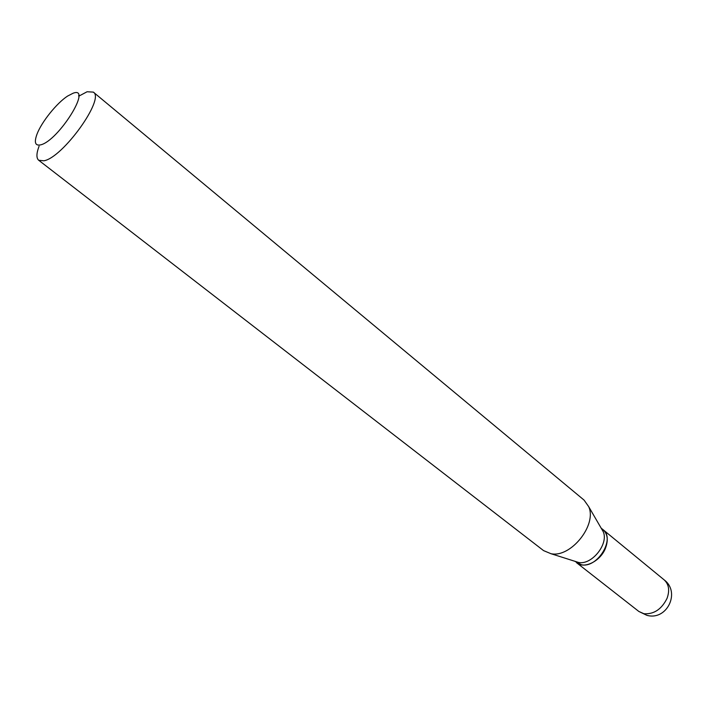 <?xml version="1.0" encoding="UTF-8"?>
<svg xmlns="http://www.w3.org/2000/svg" width="707" height="707" viewBox="0 0 707 707"><rect width="100%" height="100%" fill="white"/><g stroke="black" fill="none" stroke-linecap="round" stroke-linejoin="round"><path stroke-width="1.06" d="M576.514 562.675L576.594 562.737C584.079 569.285 600.393 561.296 605.413 548.376C608.471 540.236 607.693 534.006 603.08 529.702L603.009 529.64M574.658 561.217L581.454 564.76C597.486 568.472 615.682 538.495 602.93 529.578L601.162 528.129M575.242 561.402L578.538 562.445C591.688 565.379 608.939 543.869 603.212 531.673L601.454 528.624M73.042 93.253L67.563 96.09C56.701 103.125 41.483 122.099 36.976 134.233C34.007 142.399 35.191 145.951 40.52 144.891C58.283 141.117 93.015 85.494 73.042 93.253M39.071 146.216C36.357 153.437 36.234 158.112 38.691 160.25L43.878 160.798C62.79 157.785 105.308 98.485 93.333 92.113L87.094 91.751L78.724 96.205M38.691 160.25L543.577 550.62L550.947 553.696C570.655 558.106 597.265 524.912 588.684 506.636L584.079 500.114L93.333 92.113M576.594 562.737L638.845 611.458L643.909 613.729C653.904 614.436 661.619 609.293 667.081 598.29C669.865 590.398 668.893 584.265 664.165 579.881L603.08 529.702M638.845 611.458L646.772 615.284C666.789 621.126 680.903 592.272 664.165 579.881M78.645 95.578L79.714 95.533M603.212 531.673L588.684 506.636M578.538 562.445L550.947 553.696"/></g></svg>
